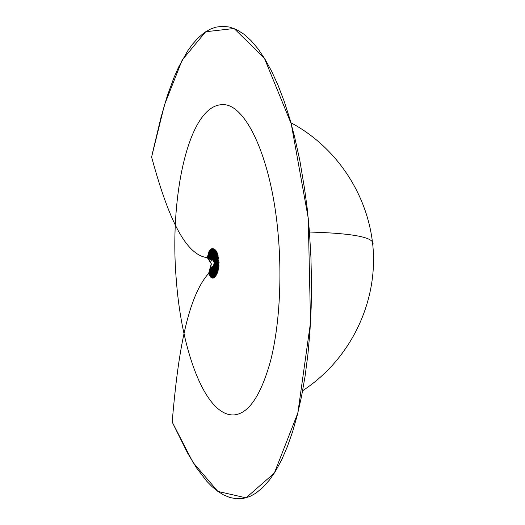 <?xml version="1.0" encoding="UTF-8"?>
<svg xmlns="http://www.w3.org/2000/svg" width="525" height="525" viewBox="0 0 525 525"><rect width="100%" height="100%" fill="white"/><g stroke="black" fill="none" stroke-linecap="round" stroke-linejoin="round"><path stroke-width="0.79" d="M219.05 261.069L214.745 262.356L214.653 261.699L216.792 274.45L214.797 261.293L217.153 273.748L214.896 260.899L217.494 272.974L214.955 260.531L217.816 272.108L214.974 260.203L218.111 271.162L214.968 259.921L218.38 270.139L214.928 259.737L218.61 269.043L214.863 259.658L218.807 267.868L214.771 259.717L218.958 266.621L214.679 259.934L219.063 265.289L214.594 260.223L219.115 263.911L214.522 260.702L219.109 262.513L214.489 261.417L219.05 261.069M208.628 273.44L211.247 263.727L207.296 257.631C181.643 254.894 164.154 202.762 151.594 157.054L164.45 104.974L182.149 60.139L205.682 31.749L234.071 28.494L264.351 58.117L291.237 123.834L308.254 218.223L310.524 322.376L297.852 412.952L274.339 473.077L246.008 497.844L217.888 491.42L193.016 462.42L172.18 422.028C177.122 364.179 185.45 299.243 208.628 273.44M214.856 263.242L214.535 262.415L218.938 259.79L214.653 263.419L218.768 258.398L214.922 263.734L218.544 257.066L215.007 264.37L218.282 255.872L215.099 264.731L217.98 254.769L215.211 264.817L217.639 253.752L215.289 264.777L217.271 252.833L215.342 264.639L216.884 252.013L215.355 264.436L216.471 251.298L215.316 264.173L216.051 250.681L215.25 263.885L215.611 250.169L215.119 263.589L215.165 249.743L214.948 263.301L214.705 249.395L214.732 263.032L214.246 249.126L214.469 262.513L216.418 275.08L214.856 263.242M214.476 262.631L213.787 248.909L214.213 262.553L213.308 248.752L214.036 262.342L212.874 248.66L213.911 262.1L212.395 248.64L213.793 261.85L211.942 248.686L213.682 261.568L211.496 248.817L213.563 261.293L211.05 249.034L213.432 261.017L210.61 249.336L213.288 260.748L210.184 249.729L213.13 260.498L209.764 250.222L212.953 260.288L209.363 250.799L212.769 260.124L208.976 251.482L212.579 260.039L208.615 252.256L212.382 260.039L208.274 253.142L212.179 260.157L207.966 254.12L211.975 260.446L207.697 255.189L211.772 261.089L207.473 256.338L211.372 263.924L208.95 274.339L212.179 266.123L209.35 275.238L212.481 266.562L209.764 275.973L212.71 266.654L210.197 276.603L212.914 266.588L210.643 277.121L213.098 266.418L211.102 277.528L213.262 266.175L211.568 277.83L213.406 265.867L212.041 278.027L213.531 265.519L212.507 278.112L213.642 265.145L212.966 278.106L213.734 264.764L213.432 278.007L213.813 264.39L213.885 277.817L213.885 264.022L214.338 277.535L213.944 263.648L214.777 277.174L214.016 263.307L215.204 276.741L214.082 262.979L215.591 276.275L214.22 262.631L216.011 275.704L214.476 262.631M277.961 232.26C282.286 277.994 279.3 326.616 270.598 360.747C261.017 395.095 249.027 413.136 234.629 414.868C205.774 417.552 181.611 351.304 176.387 280.862C169.011 198.037 188.199 104.409 222.718 104.665C244.939 103.392 271.031 155.945 277.961 232.26M152.447 153.215L161.031 117.232L167.416 95.465L174.044 77.438L178.526 67.259L187.537 51.102L192.531 44.179L197.846 38.207L203.47 33.331L209.803 29.354L215.749 27.169L222.718 26.25L229.596 27.064L236.644 29.656L243.81 34.132L250.93 40.477L257.919 48.694L264.823 58.885L271.563 71.092L278.053 85.28L284.209 101.391L289.944 119.306L294.446 136.251L299.755 160.04L304.625 189.236L307.21 208.418L309.402 231.256L310.931 257.25L311.509 282.555L311.168 307.558L309.921 331.912L307.873 354.788L305.064 376.307L301.534 396.414L297.353 414.914L292.615 431.681L287.385 446.598L281.761 459.618L275.802 470.702L269.594 479.85L262.835 487.456L255.911 493.152L249.71 496.578L242.97 498.481L236.375 498.75L229.917 497.523L223.663 494.97L217.731 491.295L212.054 486.629L206.627 481.084L196.547 467.919L187.523 452.95L172.18 422.028M309.461 232.037C354.539 233.317 375.657 237.635 372.816 244.991M302.636 390.705C348.049 361.154 375.69 307.525 373.406 253.391C370.958 199.257 338.756 148.247 290.935 122.765"/></g></svg>
